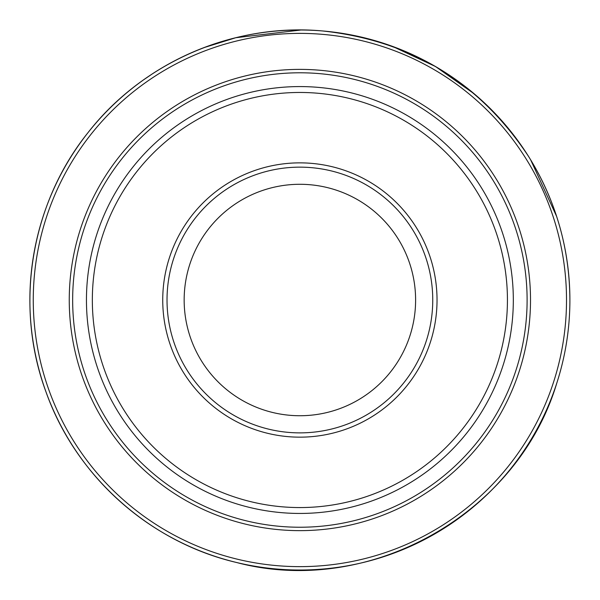 <?xml version="1.0" encoding="UTF-8"?>
<svg xmlns="http://www.w3.org/2000/svg" width="600" height="600" viewBox="0 0 600 600"><rect width="100%" height="100%" fill="white"/><g stroke="black" fill="none" stroke-linecap="round" stroke-linejoin="round"><path stroke-width="0.9" d="M513.322 300.015A213.442 213.442 0 0 1 193.163 484.853A213.442 213.442 0 0 1 193.163 115.17A213.442 213.442 0 0 1 513.322 300.015M507.435 300.015A207.555 207.555 0 0 1 196.11 479.76A207.555 207.555 0 0 1 196.11 120.27A207.555 207.555 0 0 1 507.435 300.015M437.033 300.015A137.153 137.153 0 0 1 231.308 418.785A137.153 137.153 0 0 1 231.308 181.238A137.153 137.153 0 0 1 437.033 300.015M432.75 300.015A132.863 132.863 0 0 1 233.452 415.072A132.863 132.863 0 0 1 233.452 184.95A132.863 132.863 0 0 1 432.75 300.015A132.863 132.863 0 0 1 233.452 415.072A132.863 132.863 0 0 1 233.452 184.95A132.863 132.863 0 0 1 432.75 300.015M530.482 303.765A230.632 230.632 0 0 0 209.002 88.043A230.632 230.632 0 0 0 143.618 469.635A230.632 230.632 0 0 0 530.482 303.765M566.505 302.145A266.625 266.625 0 0 0 192.795 55.838A266.625 266.625 0 0 0 120.863 497.595A266.625 266.625 0 0 0 566.505 302.145M415.605 300.015A115.718 115.718 0 0 1 242.025 400.23A115.718 115.718 0 0 1 242.025 199.792A115.718 115.718 0 0 1 415.605 300.015M552.472 204.585A270.015 270.015 0 0 0 542.168 180.817M505.688 125.22A270.015 270.015 0 0 0 466.83 87.795M414 55.297A270.015 270.015 0 0 0 362.055 37.252M279.54 30.765A270.015 270.015 0 0 0 221.82 41.527M161.947 67.89A270.015 270.015 0 0 0 115.935 102.352M71.295 156.292A270.015 270.015 0 0 0 64.912 166.988M34.987 352.327A270.015 270.015 0 0 0 37.68 364.485M63.075 429.735A270.015 270.015 0 0 0 95.903 476.925M144.435 520.793A270.015 270.015 0 0 0 195.833 549.173M304.267 569.993A270.015 270.015 0 0 0 393.053 553.44M474.728 505.77A270.015 270.015 0 0 0 530.76 440.033M568.748 275.123A270.015 270.015 0 0 0 565.433 251.115M556.74 383.28A270.015 270.015 0 0 0 191.108 52.883A270.015 270.015 0 0 0 118.852 500.347A270.015 270.015 0 0 0 556.74 383.28C565.298 356.798 569.685 329.64 569.895 301.815C569.94 249.487 556.2 201.083 528.66 156.585C479.625 82.32 410.865 40.432 322.373 30.938C233.708 22.837 142.597 62.385 87.968 132.69C30.45 204.292 14.018 306.067 46.072 392.138C75.81 476.062 149.835 542.273 236.542 562.493C368.767 597.607 517.53 514.35 556.74 383.28M515.34 372.188A227.22 227.22 0 0 0 210.375 91.162A227.22 227.22 0 0 0 145.905 467.107A227.22 227.22 0 0 0 515.34 372.188M143.625 79.808L152.468 73.793M203.715 47.707L235.74 37.733L301.02 30M392.467 46.365L435.502 66.517L474.33 93.915M530.595 159.72L556.627 216.405"/></g></svg>
